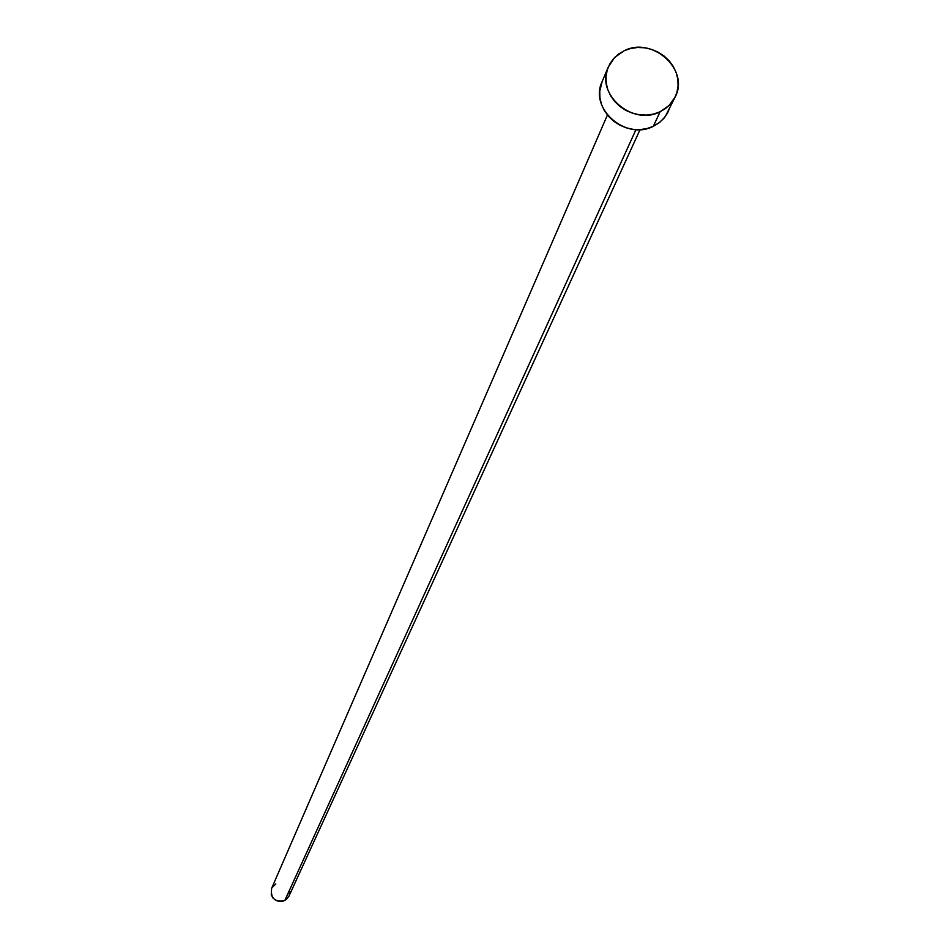 <?xml version="1.0" encoding="UTF-8"?>
<svg xmlns="http://www.w3.org/2000/svg" width="949" height="949" viewBox="0 0 949 949"><rect width="100%" height="100%" fill="white"/><g stroke="black" fill="none" stroke-linecap="round" stroke-linejoin="round"><path stroke-width="1.42" d="M288.947 896.153L286.337 899.51L283.087 901.182L279.409 901.491L275.874 900.387L273.015 898.051L271.26 894.824L271.604 888.418C270.453 898.371 274.854 902.392 284.795 900.506L635.984 129.61L284.795 900.506L288.935 896.2L640.077 129.598L633.042 129.337L626.103 127.783L619.519 125.007L613.564 121.116L608.439 116.252L604.371 110.618L601.5 104.414L599.946 97.901L599.744 91.318L602.105 81.673M660.101 111.757C632.556 126.442 595.165 93.963 608.345 66.916L614.655 57.45L624.145 50.771C652.188 35.991 689.745 69.692 675.273 96.774L669.081 105.505L660.101 111.757L653.339 126.288L660.101 111.757L653.636 114.058L646.72 115.09L639.626 114.817L632.627 113.251L625.996 110.452L619.982 106.525L614.81 101.614L610.705 95.932L607.799 89.68L606.233 83.121L606.031 76.478L607.218 70.036L609.744 64.022L613.517 58.684L618.38 54.2L624.145 50.771L630.587 48.506L637.479 47.497L644.537 47.782L651.489 49.348L658.096 52.136L664.075 56.038L669.223 60.902L673.339 66.549L676.246 72.765L677.847 79.313L678.084 85.932L676.934 92.385L674.442 98.411L670.706 103.773L665.866 108.281L660.101 111.757M608.345 66.916L602.046 81.816C588.961 108.672 626.02 140.879 653.339 126.288L659.946 122.148L665.261 116.62L675.214 96.881M670.041 107.059L667.562 113.038L663.849 118.364L659.057 122.848L653.339 126.288L646.933 128.578L640.077 129.598M289.706 891.455L289.362 895.061M271.948 887.742L275.815 883.982M607.419 115.031L271.592 888.466"/></g></svg>
